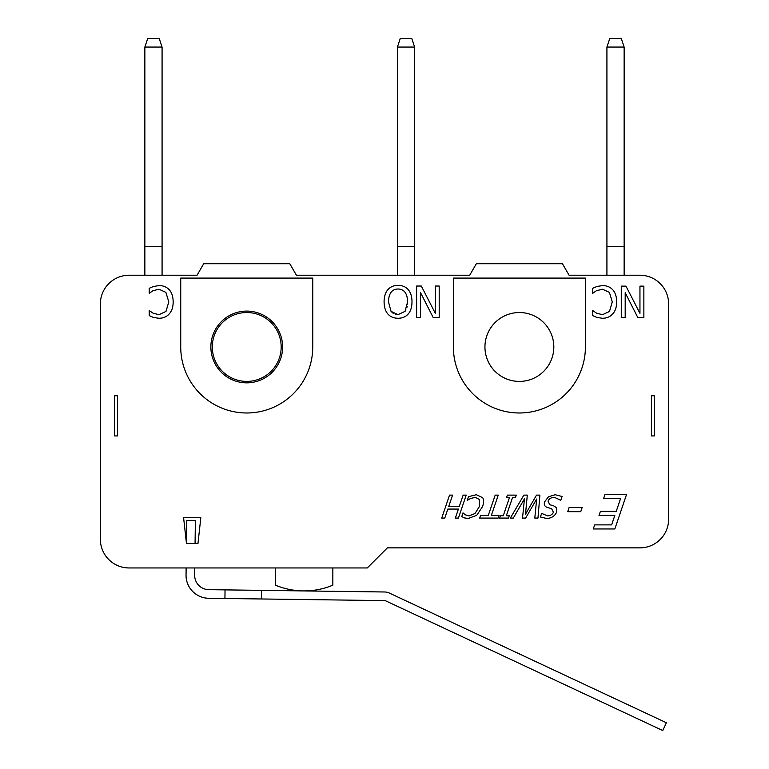 <?xml version="1.0" encoding="UTF-8"?>
<svg xmlns="http://www.w3.org/2000/svg" width="769" height="769" viewBox="0 0 769 769"><rect width="100%" height="100%" fill="white"/><g stroke="black" fill="none" stroke-linecap="round" stroke-linejoin="round"><path stroke-width="1.15" d="M261.46 590.361L261.345 598.974L224.933 598.493L225.038 589.881L384.673 591.986A11.477 11.477 0 0 1 389.393 593.072L666.396 722.754L662.743 730.55L385.74 600.868A2.874 2.874 0 0 0 384.558 600.599L261.345 598.974M224.933 598.493L208.697 598.272A22.964 22.964 0 0 1 186.04 575.02L186.136 567.955M194.749 567.955L194.653 575.125A14.351 14.351 0 0 0 208.812 589.669L225.038 589.881M186.463 543.452L186.761 520.488L195.374 520.603L195.066 543.568L186.463 543.452L183.608 517.729L200.824 517.729L197.95 543.568L195.066 543.568M275.446 567.955L275.446 585.18A74.622 74.622 0 0 0 332.842 585.18L332.842 567.955M144.86 47.063L147.725 38.45L159.212 38.45L162.076 47.063L144.86 47.063L144.86 275.225M162.076 275.225L162.076 47.063M162.076 246.522L144.86 246.522M397.419 47.063L400.284 38.45L411.761 38.45L414.635 47.063L397.419 47.063L397.419 275.225M414.635 275.225L414.635 47.063M414.635 246.522L397.419 246.522M606.924 47.063L609.788 38.45L621.275 38.45L624.14 47.063L606.924 47.063L606.924 275.225M624.14 275.225L624.14 47.063M624.14 246.522L606.924 246.522M654.275 435.936L654.275 395.756L651.41 395.756L651.41 435.936L654.275 435.936M212.302 346.973A34.442 34.442 0 0 1 246.743 312.531A34.442 34.442 0 0 1 281.185 346.973A34.442 34.442 0 0 1 246.743 381.414A34.442 34.442 0 0 1 212.302 346.973M114.725 395.756L114.725 435.936L117.59 435.936L117.59 395.756L114.725 395.756M387.374 547.864L367.284 567.955L129.077 567.955A28.703 28.703 0 0 1 100.374 539.261L100.374 303.918A28.703 28.703 0 0 1 129.077 275.225L197.066 275.225L203.689 263.738L289.788 263.738L296.421 275.225L469.715 275.225L476.338 263.738L562.437 263.738L569.07 275.225L639.923 275.225A28.703 28.703 0 0 1 668.626 303.918L668.626 519.171A28.703 28.703 0 0 1 639.923 547.864L387.374 547.864M200.824 517.729L197.95 543.568L186.473 543.568L183.599 517.729M469.109 515.884L474.982 513.519L479.395 506.579L479.616 499.639L475.415 497.351L470.58 498.485L467.283 500.331L468.513 496.678L476.328 494.707L482.711 497.726C483.893 499.735 483.845 502.686 482.576 506.579L476.732 515.326L468.196 518.489L464.361 517.893L461.775 516.557L463.025 512.865L465.178 514.788L469.109 515.884L474.982 513.519M546.73 518.489L540.405 516.999L541.655 513.356L547.422 515.845C550.479 515.72 552.469 514.519 553.392 512.241L551.623 508.665L547.326 507.453C544.548 506.463 543.693 504.541 544.74 501.667L548.46 496.793L555.16 494.707L562.101 496.495L560.793 500.331L554.487 497.351C551.056 497.476 548.922 498.754 548.066 501.186L549.71 504.704L553.497 505.742L556.593 507.771L556.679 511.923C554.987 515.97 551.671 518.162 546.73 518.489L540.405 516.999M408.214 314.002C405.715 316.818 402.331 318.241 398.063 318.27C393.709 318.193 390.316 316.77 387.874 314.002C385.423 311.166 384.164 307.11 384.087 301.823C384.125 296.613 385.384 292.556 387.874 289.673C390.508 286.77 393.901 285.337 398.063 285.376C402.341 285.386 405.734 286.818 408.243 289.673C410.704 292.528 411.963 296.574 412.001 301.823C411.953 307.071 410.684 311.137 408.214 314.002C405.715 316.818 402.331 318.241 398.063 318.27M614.835 528.957L593.293 528.957L594.658 524.881L611.634 524.881L614.835 515.441L599.013 515.441L600.406 511.366L616.238 511.366L620.564 498.591L603.588 498.591L604.992 494.515L626.533 494.515L614.835 528.957M516.268 495.121L515.47 497.466L512.548 497.466L506.338 515.73L509.261 515.73L508.472 518.075L499.581 518.075L500.359 515.73L503.282 515.73L509.501 497.466L506.579 497.466L507.377 495.121L516.268 495.121M405.042 311.368L398.034 314.636L391.046 311.368L388.47 301.823C388.739 293.402 391.93 289.134 398.034 289C404.148 289.134 407.349 293.402 407.628 301.823L405.042 311.368L405.955 309.945M406.964 307.321L407.214 306.254M407.532 304.082L407.628 301.823M391.046 311.368L393.334 313.425M395.353 314.29L398.034 314.636M612.701 289.721C615.287 292.48 616.603 296.546 616.671 301.9C616.632 307.1 615.315 311.109 612.73 313.925C610.173 316.79 606.76 318.241 602.463 318.27L596.917 317.453L592.716 315.607L592.716 310.541L596.609 313.185L602.492 314.694L609.481 311.445L612.287 301.9L609.375 292.355L602.492 289.211L596.379 290.769L592.716 293.306L592.716 288.288L596.917 286.501L602.54 285.578C606.712 285.578 610.096 286.962 612.701 289.721M625.976 286.135L639.952 313.358L639.952 286.135L643.864 286.135L643.864 317.712L637.905 317.712L625.187 292.71L625.187 317.712L621.275 317.712L621.275 286.135L625.976 286.135M421.316 286.039L435.283 313.252L435.283 286.039L439.195 286.039L439.195 317.607L433.235 317.607L420.518 292.614L420.518 317.607L416.606 317.607L416.606 286.039L421.316 286.039M169.199 289.721C171.785 292.48 173.102 296.546 173.169 301.9C173.131 307.1 171.814 311.109 169.228 313.925C166.681 316.79 163.259 318.241 158.972 318.27L153.416 317.453L149.224 315.607L149.224 310.541L153.108 313.185L158.991 314.694L165.979 311.445L168.796 301.9L165.873 292.355L158.991 289.211L152.877 290.769L149.224 293.306L149.224 288.288L153.416 286.501L159.048 285.578C163.211 285.578 166.604 286.962 169.199 289.721M523.881 495.121L527.303 495.121L525.496 514.173L536.512 495.121L539.905 495.121L537.964 518.075L534.801 518.075L536.666 499.043L525.631 518.075L522.526 518.075L524.439 498.821L513.298 518.075L510.318 518.075L523.881 495.121M491.362 515.365L499.062 515.365L498.149 518.075L479.693 518.075L480.606 515.365L488.305 515.365L495.188 495.121L498.245 495.121L491.362 515.365M452.585 495.121L448.769 506.358L459.333 506.358L463.149 495.121L466.206 495.121L458.411 518.075L455.354 518.075L458.411 509.068L447.837 509.068L444.79 518.075L441.733 518.075L449.529 495.121L452.585 495.121M582.162 507.492L580.739 511.673L567.705 511.673L569.127 507.492L582.162 507.492M585.401 346.973A66.009 66.009 0 0 1 519.392 412.982A66.009 66.009 0 0 1 453.383 346.973L453.383 278.09L585.401 278.09L585.401 346.973M553.824 346.973A34.442 34.442 0 0 1 502.167 376.8A34.442 34.442 0 0 1 502.167 317.145A34.442 34.442 0 0 1 553.824 346.973M180.734 346.973L180.734 278.09L312.752 278.09L312.752 346.973A66.009 66.009 0 0 1 246.743 412.982A66.009 66.009 0 0 1 180.734 346.973M282.617 346.973A35.874 35.874 0 0 1 228.806 378.04A35.874 35.874 0 0 1 228.806 315.905A35.874 35.874 0 0 1 282.617 346.973"/></g></svg>
